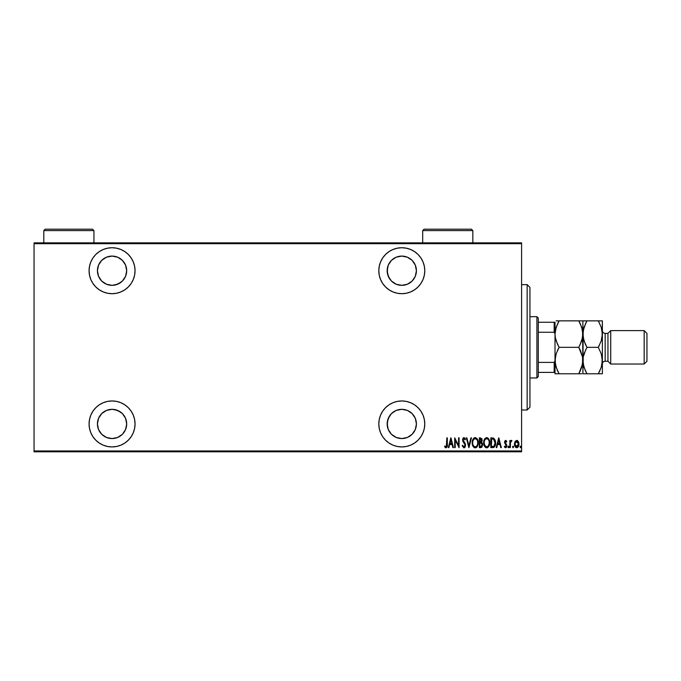 <?xml version="1.0" encoding="UTF-8"?>
<svg xmlns="http://www.w3.org/2000/svg" width="681" height="681" viewBox="0 0 681 681"><rect width="100%" height="100%" fill="white"/><g stroke="black" fill="none" stroke-linecap="round" stroke-linejoin="round"><path stroke-width="1.02" d="M401.79 400.956A22.984 22.984 0 0 1 424.774 423.94A22.984 22.984 0 0 1 401.79 446.923L406.276 446.481L410.583 445.17L414.559 443.05L418.04 440.19L420.901 436.708L423.02 432.733L424.331 428.426L424.774 423.94L424.331 419.453L423.02 415.146L420.901 411.171L418.04 407.689L414.559 404.829L410.583 402.701L406.276 401.398L401.79 400.956L397.304 401.398L392.997 402.701L389.021 404.829L385.54 407.689L382.679 411.171L380.56 415.146L379.249 419.453L378.806 423.94L379.249 428.426L380.56 432.733L382.679 436.708L385.54 440.19L389.021 443.05L392.997 445.17L397.304 446.481L401.79 446.923A22.984 22.984 0 0 1 378.806 423.94A22.984 22.984 0 0 1 401.79 400.956M112.059 400.956A22.984 22.984 0 0 1 135.042 423.94A22.984 22.984 0 0 1 112.059 446.923L116.536 446.481L120.852 445.17L124.827 443.05L128.309 440.19L131.169 436.708L133.289 432.733L134.6 428.426L135.042 423.94L134.6 419.453L133.289 415.146L131.169 411.171L128.309 407.689L124.827 404.829L120.852 402.701L116.536 401.398L112.059 400.956L107.572 401.398L103.257 402.701L99.29 404.829L95.8 407.689L92.948 411.171L90.82 415.146L89.517 419.453L89.075 423.94L89.517 428.426L90.82 432.733L92.948 436.708L95.8 440.19L99.29 443.05L103.257 445.17L107.572 446.481L112.059 446.923A22.984 22.984 0 0 1 89.075 423.94A22.984 22.984 0 0 1 112.059 400.956M112.059 247.731A22.984 22.984 0 0 1 135.042 270.715A22.984 22.984 0 0 1 112.059 293.698L116.536 293.256L120.852 291.945L124.827 289.825L128.309 286.965L131.169 283.483L133.289 279.508L134.6 275.201L135.042 270.715L134.6 266.228L133.289 261.921L131.169 257.946L128.309 254.464L124.827 251.604L120.852 249.476L116.536 248.173L112.059 247.731L107.572 248.173L103.257 249.476L99.29 251.604L95.8 254.464L92.948 257.946L90.82 261.921L89.517 266.228L89.075 270.715L89.517 275.201L90.82 279.508L92.948 283.483L95.8 286.965L99.29 289.825L103.257 291.945L107.572 293.256L112.059 293.698A22.984 22.984 0 0 1 89.075 270.715A22.984 22.984 0 0 1 112.059 247.731M401.79 247.731A22.984 22.984 0 0 1 424.774 270.715A22.984 22.984 0 0 1 401.79 293.698L406.276 293.256L410.583 291.945L414.559 289.825L418.04 286.965L420.901 283.483L423.02 279.508L424.331 275.201L424.774 270.715L424.331 266.228L423.02 261.921L420.901 257.946L418.04 254.464L414.559 251.604L410.583 249.476L406.276 248.173L401.79 247.731L397.304 248.173L392.997 249.476L389.021 251.604L385.54 254.464L382.679 257.946L380.56 261.921L379.249 266.228L378.806 270.715L379.249 275.201L380.56 279.508L382.679 283.483L385.54 286.965L389.021 289.825L392.997 291.945L397.304 293.256L401.79 293.698A22.984 22.984 0 0 1 378.806 270.715A22.984 22.984 0 0 1 401.79 247.731M401.79 256.09A14.624 14.624 0 0 1 416.414 270.715A14.624 14.624 0 0 1 401.79 285.339A14.624 14.624 0 0 1 387.166 270.715A14.624 14.624 0 0 1 401.79 256.09L407.391 257.197L412.133 260.372L415.299 265.113L416.414 270.715L415.299 276.307L412.133 281.057L407.391 284.224L401.79 285.339L396.189 284.224L391.447 281.057L388.281 276.307L387.166 270.715L388.281 265.113L391.447 260.372L396.189 257.197L401.79 256.09M112.059 256.09A14.624 14.624 0 0 1 126.683 270.715A14.624 14.624 0 0 1 112.059 285.339A14.624 14.624 0 0 1 97.426 270.715A14.624 14.624 0 0 1 112.059 256.09L117.651 257.197L122.401 260.372L125.568 265.113L126.683 270.715L125.568 276.307L122.401 281.057L117.651 284.224L112.059 285.339L106.457 284.224L101.716 281.057L98.541 276.307L97.426 270.715L98.541 265.113L101.716 260.372L106.457 257.197L112.059 256.09M112.059 409.315A14.624 14.624 0 0 1 126.683 423.94A14.624 14.624 0 0 1 112.059 438.564A14.624 14.624 0 0 1 97.426 423.94A14.624 14.624 0 0 1 112.059 409.315L117.651 410.422L122.401 413.597L125.568 418.338L126.683 423.94L125.568 429.532L122.401 434.282L117.651 437.449L112.059 438.564L106.457 437.449L101.716 434.282L98.541 429.532L97.426 423.94L98.541 418.338L101.716 413.597L106.457 410.422L112.059 409.315M401.79 409.315A14.624 14.624 0 0 1 416.414 423.94A14.624 14.624 0 0 1 401.79 438.564A14.624 14.624 0 0 1 387.166 423.94A14.624 14.624 0 0 1 401.79 409.315L407.391 410.422L412.133 413.597L415.299 418.338L416.414 423.94L415.299 429.532L412.133 434.282L407.391 437.449L401.79 438.564L396.189 437.449L391.447 434.282L388.281 429.532L387.166 423.94L388.281 418.338L391.447 413.597L396.189 410.422L401.79 409.315M521.586 450.958L34.05 450.958L34.05 243.687L521.586 243.687L521.586 450.958L521.586 242.853L34.05 242.853L521.586 242.853L521.586 243.687L34.05 243.687L34.05 450.958L521.586 450.958L521.586 451.801L521.586 450.958M515.057 441.543L514.487 444.667L515.628 447.332L517.637 447.451L518.845 445.255L518.641 442.139L517.237 440.454L515.347 441.101L514.461 444.072C514.351 445.944 515.108 447.17 516.709 447.74C518.318 447.17 519.067 445.944 518.956 444.072L518.36 441.543L516.709 440.369L515.057 441.543M510.333 447.621L509.831 447.621L510.333 447.621L510.537 442.31L511.959 440.616L511.056 440.496L510.333 441.543L510.333 440.496L509.831 440.496L509.831 447.621L509.831 440.496L509.831 447.621L510.333 447.621L510.435 442.778L511.959 440.616L511.465 440.369L510.333 441.543L510.333 440.496L509.831 440.496L510.333 440.496M506.332 441.748L505.685 441.245L506.485 441.995L505.685 441.245L505.081 442.199L506.834 445.68L505.566 447.74L504.332 446.779L505.566 447.74L504.332 446.779L504.681 446.115L505.557 446.872L506.332 445.723L504.587 442.233L505.702 440.369L504.808 441.067L504.595 442.514L506.289 446.098L505.745 446.838L504.681 446.115L504.332 446.779L505.166 447.655L506.17 447.511L506.783 445.127L505.089 442.046L505.532 441.271L506.485 441.995L506.834 441.382L505.702 440.369L506.834 441.382L505.702 440.369L506.834 441.382L506.485 441.995L506.834 441.382M492.627 447.621L494.117 447.204L495.027 445.944L495.402 440.939L493.836 438.215L490.831 437.866L490.831 447.621L492.627 447.621C494.832 447.017 495.819 445.434 495.581 442.863L493.836 438.215L490.831 437.866L490.831 447.621L490.831 437.866L492.005 437.866M481.109 447.604L479.33 447.621L481.918 447.196L482.693 444.489L481.561 442.361L482.199 440.564L481.842 438.632L479.33 437.866L479.33 447.621L479.33 437.866L479.33 447.621L480.88 447.621L482.71 444.846L481.561 442.361L482.208 440.284L480.428 437.866L479.33 437.866L480.428 437.866M470.911 437.866L471.456 437.866L468.954 447.621L471.456 437.866L470.911 437.866L468.894 445.74L466.877 437.866L466.332 437.866L468.834 447.621L466.332 437.866L468.834 447.621L471.456 437.866L470.911 437.866L468.894 445.74L466.877 437.866L466.332 437.866L466.877 437.866M455.206 447.621L455.206 439.952L459.079 447.621L459.079 437.866L458.577 437.866L458.577 445.553L454.704 437.866L454.704 447.621L455.206 447.621L454.704 447.621L455.206 447.621L455.206 439.952L459.079 447.621L459.079 437.866L458.577 437.866L458.577 445.553L454.704 437.866L454.704 447.621L454.806 437.866M446.83 444.352L446.472 446.617L445.817 446.83L444.88 445.995L444.582 446.745L445.859 447.86L447.077 446.957L447.332 437.866L446.83 437.866L446.83 444.352L446.012 446.872L444.88 445.995L444.582 446.745L445.978 447.868C447.17 447.187 447.621 446.046 447.332 444.455L447.332 437.866L446.83 437.866L446.344 446.745M448.873 447.621L448.328 447.621L450.831 437.866L448.328 447.621L448.873 447.621L449.673 444.497L452.107 444.497L452.908 447.621L453.452 447.621L450.958 437.866L448.328 447.621L448.873 447.621L449.673 444.497L452.107 444.497L452.908 447.621L453.452 447.621L450.958 437.866L453.452 447.621L452.908 447.621M462.203 445.74L462.697 445.246L462.203 445.74L463.948 447.868L465.387 446.481L465.2 443.535L463.089 440.02L463.897 438.615L464.987 439.866L465.455 439.271L464.919 438.223L463.608 437.687L462.595 439.526L462.901 441.382L465.029 444.727L464.229 446.821L463.463 446.659L462.697 445.246L462.203 445.74L463.855 447.86M472.205 442.786L472.546 445.178L473.755 447.264L475.219 447.868L476.674 447.247L477.875 445.144L478.207 442.735L477.875 440.318L476.649 438.223L475.168 437.619L473.721 438.266L472.674 439.986L472.205 442.786C472.044 445.34 473.048 447.034 475.219 447.868C477.372 447.008 478.377 445.297 478.207 442.735C478.377 440.156 477.364 438.445 475.168 437.619C473.023 438.504 472.035 440.232 472.205 442.786M486.072 437.721L486.668 437.619C484.523 438.504 483.536 440.232 483.706 442.786L484.736 446.642L486.719 447.868L488.686 446.617L489.707 442.735L489.077 439.551L486.872 437.628L484.702 438.896L483.714 442.369M496.755 447.621L496.211 447.621L498.705 437.866L496.211 447.621L496.755 447.621L497.556 444.497L499.99 444.497L500.79 447.621L501.335 447.621L498.832 437.866L496.211 447.621L496.755 447.621L497.556 444.497L499.99 444.497L500.79 447.621L501.335 447.621L498.832 437.866L501.335 447.621L500.79 447.621M508.46 446.115L508.962 446.932L508.46 446.115L508.962 446.932L508.46 447.74L507.983 447.187L508.852 447.434L508.588 446.14L507.966 446.804L508.46 446.115L507.958 446.932L508.46 447.74L508.962 446.932L508.46 446.115L508.962 446.932L508.46 447.74L507.966 447.059M513.585 446.932L513.082 447.74L512.58 446.932L513.082 446.115L513.585 446.932L513.082 447.74L512.58 446.932L513.082 446.115L513.585 446.932L513.082 447.74L512.58 446.932L512.955 447.715L513.559 446.668L512.691 446.421L512.58 446.932L513.082 446.115L512.58 446.932L513.082 446.115L513.585 446.932L513.082 446.115L513.585 446.932L513.014 447.732M520.088 446.932L520.82 447.647L520.82 446.217L520.105 446.668L520.582 446.115L520.088 446.932L520.582 446.115L521.084 446.932L520.582 446.115L521.084 446.932L520.582 447.74L521.084 446.932L520.582 447.74L520.088 446.932L520.582 446.115L521.084 446.932L520.582 447.74L520.088 446.932L520.582 446.115L521.084 446.932L520.582 447.74L520.088 446.932M34.05 451.801L521.586 451.801L34.05 451.801L34.05 450.958L34.05 451.801M446.83 437.866L447.332 437.866L447.332 444.455M447.306 445.459L447.323 444.957M447.289 445.774L447.213 446.472M444.71 446.94L444.88 445.995L446.191 446.838M450.89 439.747L451.852 443.493L449.928 443.493L450.89 439.747L451.852 443.493L449.928 443.493L450.89 439.747M458.577 437.866L459.079 437.866L458.968 447.621M463.693 446.813L462.884 445.749M465.063 445.493L464.229 446.821M464.672 446.498L465.021 445.766M465.08 445.212L464.519 443.612M464.144 443.084L464.876 444.259M463.097 441.731L462.578 439.892L463.838 442.701M465.455 439.271L464.987 439.866L465.455 439.271L463.957 437.619L462.595 439.526M462.876 438.453L463.599 437.696M464.74 438.002L465.063 438.453M464.11 438.658L464.859 439.585M463.123 439.441L463.31 438.973M464.229 442.08L465.583 445.229L464.05 447.86M465.404 444.08L465.557 444.778M464.995 447.247L464.161 447.851M472.239 441.96L474.963 437.628M475.585 437.653L477.177 438.845L478.207 442.735M478.173 443.569L478.071 444.352M477.585 445.902L477.1 446.745M477.577 445.919L477.194 446.608M476.368 447.494L475.619 447.826M475.015 447.86L474.419 447.706M474.291 447.647L473.763 447.272M473.746 447.247L472.554 445.195M472.35 444.387L472.239 443.595M474.768 437.662L474.027 438.002M476.257 439.007L475.193 438.615C476.989 439.279 477.824 440.658 477.704 442.735L477.679 442.08L477.704 442.735C477.841 444.838 476.998 446.217 475.193 446.872L476.155 446.566L475.193 446.872C473.414 446.217 472.588 444.855 472.708 442.778L472.793 443.901M472.827 444.089L472.708 442.778C472.58 440.692 473.406 439.305 475.193 438.615L476.887 439.679M477.023 445.612L476.726 446.046M477.483 444.514L477.185 445.323M477.679 443.399L477.585 444.055M475.193 438.615L474.546 438.76L475.193 438.615M474.002 439.126L474.546 438.76M472.989 440.811L473.193 440.284M482.182 439.858L482.208 440.284M482.71 444.846L481.714 442.454M482.463 443.442L482.114 442.812M481.458 443.22L480.165 442.99L481.22 443.11L482.208 444.846L480.573 446.617L479.833 446.617L479.833 442.99L481.092 443.067M480.573 446.617L479.833 446.617L479.833 442.99L481.663 443.391L482.174 445.246L482.157 444.318M481.697 440.037L480.641 441.96M481.348 441.543L480.82 441.918L481.348 441.543M480.82 441.918L479.833 441.995L479.833 438.87L481.705 440.301L481.518 441.262M481.45 439.279L481.654 439.773M480.173 441.995L479.833 438.87L480.514 438.87M483.74 441.978L484.165 439.994M484.702 438.896L485.221 438.266L484.702 438.896M483.706 442.786C483.544 445.34 484.549 447.034 486.719 447.868C488.881 447.008 489.877 445.297 489.707 442.735C489.877 440.156 488.864 438.445 486.668 437.619M487.085 437.653L488.149 438.223M488.677 438.845L489.077 439.551L488.677 438.845M489.375 440.326L489.562 441.109M489.579 441.194L489.673 441.909M489.673 443.561L489.477 444.761M489.077 445.91L488.694 446.608M487.868 447.494L487.128 447.826M485.791 447.647L485.264 447.272M485.238 447.247L484.353 445.953M484.336 445.919L484.046 445.187M483.85 444.387L483.74 443.612M487.758 439.007L486.694 438.615C488.49 439.279 489.324 440.658 489.205 442.735L489.179 443.399L489.205 442.735C489.341 444.838 488.498 446.217 486.694 446.872L487.656 446.566L486.694 446.872C484.915 446.217 484.089 444.855 484.208 442.778L484.293 443.901M488.984 444.514L488.107 446.183M484.234 443.442L484.736 445.331L484.208 442.778C484.08 440.692 484.906 439.305 486.694 438.615L486.055 438.76L487.341 438.751L488.388 439.679M485.502 439.126L486.047 438.76M484.489 440.811L484.693 440.284M484.234 442.114L484.327 441.458M493.41 438.036L493.836 438.215M495.504 441.569L495.07 439.824M495.53 441.782L495.564 442.216M495.266 445.297L495.462 444.438M494.117 447.204L493.41 447.528M493.112 438.99L492.652 438.913L493.112 438.99M495.078 442.863L494.065 446.089L491.333 446.617L491.333 438.87L493.538 439.143L495.078 443.11M495.019 443.859L494.074 446.081M492.201 438.879L492.661 438.913M494.585 440.292L495.019 441.807M492.857 446.574L493.674 446.37M498.773 439.747L499.735 443.493L497.811 443.493L498.773 439.747L499.735 443.493L497.811 443.493L498.773 439.747M505.821 441.271L506.485 441.995L505.532 441.271M505.089 442.369L505.685 441.245L505.225 442.846L505.115 441.901M506.817 445.4L505.225 442.846M506.775 446.344L506.4 447.255M505.481 446.864L504.681 446.115L504.332 446.779M506.289 446.098L505.745 446.838M506.119 444.931L506.332 445.723M504.689 443.067L505.889 444.65M504.63 441.637L504.808 441.075M508.392 447.732L508.962 446.932L508.46 447.74L508.962 446.932L508.46 447.74L507.958 446.932M510.75 440.786L511.244 440.403M511.465 440.369L511.959 440.616L511.465 440.369L511.959 440.616L511.15 441.305M510.699 441.858L510.486 442.539M510.486 442.548L510.375 443.322M510.435 442.778L510.333 445.221M513.082 447.74L512.58 446.932L513.082 447.74L512.58 446.932L513.082 446.115M518.607 442.063L518.36 441.543M518.828 442.769L518.931 443.442M518.692 445.825L518.905 444.906M518.845 445.255L518.701 445.817M518.301 446.693L517.858 447.264M516.564 447.732L516.138 447.638M514.947 446.37L514.725 445.825M514.708 445.783L514.572 445.255M514.495 443.408L514.598 442.769M517.696 440.718L517.237 440.454M514.998 443.45L516.939 441.262L516.266 441.331L518.462 444.08L516.266 446.787L516.93 446.847L514.955 444.08L515.159 445.383M518.403 443.322L518.454 444.31M517.534 441.577L518.25 442.735M516.819 441.245L517.356 441.441M517.807 446.276L517.151 446.787M518.369 444.982L518.25 445.417M516.266 446.787L515.517 446.14M515.338 445.834L514.981 443.62L515.645 441.824M515.577 441.918L515.125 442.854M520.582 446.115L521.084 446.932L520.71 447.715M521.076 446.804L520.582 447.74M473.772 446.149L473.235 445.331M472.733 442.122L472.827 441.458M477.585 441.424L477.679 442.08M482.08 445.629L481.816 446.149M489.196 443.067L488.686 445.323M486.694 446.872L484.736 445.331M489.086 441.424L489.179 442.08M492.431 446.608L491.333 446.617L491.742 438.87M495.07 443.357L494.815 444.812M395.661 248.565L393.89 249.127M385.54 286.965L386.042 287.45M424.331 275.201L424.774 270.715M410.583 249.476L406.276 248.173M398.938 285.058L396.189 284.224M391.447 281.057L389.626 278.835L387.446 273.566L387.446 267.863L388.281 265.113M413.954 262.585L415.299 265.113M416.134 267.863L416.414 270.715M415.299 276.307L412.133 281.057M407.391 284.224L404.642 285.058M95.8 254.464L92.948 257.946M99.894 278.835L98.541 276.307M97.706 273.566L97.426 270.715M103.929 258.55L106.457 257.197M120.179 282.87L114.91 285.058M128.309 440.19L131.169 436.708M97.706 426.791L97.426 423.94M98.541 418.338L99.894 415.81M114.91 409.596L120.179 411.775M394.052 445.578L397.304 446.481M410.583 445.17L414.559 443.05M424.331 428.426L424.774 423.94M410.583 402.701L406.276 401.398M388.281 429.532L387.446 426.791L387.446 421.088L389.626 415.81L391.447 413.597M396.189 410.422L398.938 409.596M404.642 409.596L407.391 410.422M409.919 411.775L412.133 413.597M413.954 415.81L415.299 418.338M416.134 421.088L416.414 423.94M415.299 429.532L412.133 434.282M527.154 410.005L529.946 407.221L529.946 287.425L527.154 284.641L527.154 410.005L527.154 284.641L521.586 284.641L527.154 284.641L529.946 287.425L529.946 407.221L527.154 410.005L521.586 410.005L527.154 410.005M538.296 332.26L538.296 318.07L536.909 316.682L536.909 377.972L538.296 376.576L538.296 332.26L538.296 376.576L536.909 377.972L536.909 316.682L529.946 316.682L536.909 316.682L538.296 318.07L538.296 332.26L554.181 332.26L555.015 333.954L555.015 322.249L538.296 322.249L554.181 322.249L554.181 332.26L554.181 322.249L555.015 322.249L555.015 333.954L554.181 332.26L538.296 332.26M529.946 377.972L536.909 377.972L529.946 377.972M555.015 372.396L538.296 372.396L554.181 372.396L554.181 362.394L555.015 360.7L554.181 362.394L538.296 362.394L554.181 362.394L554.181 372.396L555.015 372.396L555.015 360.7L555.015 373.792L559.11 373.792L556.164 367.399L555.015 360.555L556.156 353.762L559.11 347.327L556.164 340.926L555.321 337.572L555.015 334.09L556.156 327.297L559.11 320.862L578.782 320.862L581.719 327.255L582.876 334.09L581.736 340.892L578.782 347.327L559.11 347.327L578.782 347.327L582.57 357.082L582.876 360.555L581.736 367.357L578.782 373.792L559.11 373.792L581.685 373.792M610.729 330.608L607.946 333.392L607.946 361.253L610.729 364.037L610.729 330.608L610.729 364.037L644.166 364.037L646.95 361.253L646.95 333.392L644.166 330.608L644.166 364.037L644.166 330.608L610.729 330.608L644.166 330.608L646.95 333.392L646.95 361.253L644.166 364.037L610.729 364.037L607.946 361.253L607.946 333.392L605.162 333.392A2.784 2.784 0 0 1 602.379 330.608A2.784 2.784 0 0 0 605.162 333.392L605.162 361.253L607.946 361.253L605.162 361.253A2.784 2.784 0 0 0 602.379 364.037A2.784 2.784 0 0 1 605.162 361.253L605.162 333.392L607.946 333.392L610.729 330.608M555.313 373.792L556.164 373.792L555.313 373.792M555.321 357.082L555.313 364.012L555.313 357.133L556.156 353.762L559.11 347.327L557.458 350.477M557.347 370.379L555.321 364.037L555.015 360.555L555.015 334.09L555.313 337.546L555.015 334.09L555.313 337.546L557.347 343.914M580.433 370.634L578.782 373.792L580.433 373.792L578.782 373.792L582.57 364.037L582.578 357.108L582.578 363.986M580.544 350.732L582.57 357.082L582.876 360.555L582.578 330.643L582.578 337.521L579.889 345.276M580.544 324.267L582.57 330.617L582.578 337.546M583.174 330.617L582.876 373.792L583.166 357.133L584.017 353.762L586.971 347.327L584.026 340.926L582.876 334.09L584.017 327.297L586.971 320.862L582.876 320.862L582.876 334.09L582.876 320.862L578.782 320.862L580.535 324.25M579.54 322.224L578.782 320.862L559.11 320.862L556.164 327.272L559.11 320.862L556.198 320.862M555.321 330.617L555.015 334.09L555.313 330.668L557.458 324.02M580.425 320.862L578.807 320.862M578.782 373.792L579.923 371.681M580.433 373.792L581.727 373.792M578.782 347.327L580.425 350.477M557.467 320.862L559.11 320.862L557.969 322.973M557.356 343.956L559.11 347.327M557.994 349.379L557.467 350.477M558.352 372.422L557.356 370.404M557.458 373.792L559.11 373.792M555.015 322.871L555.015 322.249M559.11 320.862L556.164 320.862M555.015 337.197L555.015 357.457M555.015 371.775L555.015 373.792M583.174 373.792L586.971 373.792L584.026 367.399L582.876 360.555L583.174 364.012L583.166 357.133L585.856 349.379M585.209 370.404L583.174 364.037L583.174 357.082M586.213 372.422L586.937 373.792M585.217 343.956L583.174 337.572L582.876 334.09L583.174 337.546L583.166 330.668L585.83 322.973M599.042 322.224L598.284 320.862L585.319 320.862L598.31 320.862L601.221 327.255L602.379 334.09L602.379 373.792L602.379 320.862L602.081 337.521L601.238 340.892L598.284 347.327L601.221 353.72L602.379 360.555L601.238 367.357L598.284 373.792L602.379 373.792L598.284 373.792L599.425 371.681M582.876 320.862L585.319 320.862M602.072 320.862L598.284 320.862L601.221 327.255L602.379 334.09L601.238 340.892L598.284 347.327L601.221 353.72L602.379 360.555L602.081 357.108L602.081 363.986L601.238 367.357L598.284 373.792L599.927 370.643M601.672 365.884L602.379 360.555M602.072 337.572L602.379 334.09M599.391 345.276L598.284 347.327L586.971 347.327L598.284 347.327M585.2 370.379L586.971 373.792L599.927 373.792M601.663 365.91L602.081 364.012M585.328 373.792L598.284 373.792M586.971 347.327L585.2 343.914M599.927 320.862L598.284 320.862M586.971 320.862L585.319 324.011M422.688 230.595L424.076 229.199L471.439 229.199L472.827 230.595L472.827 242.853L472.827 230.595L422.688 230.595L422.688 242.853L422.688 230.595L472.827 230.595L471.439 229.199L424.076 229.199L422.688 230.595M43.797 230.595L45.193 229.199L92.556 229.199L93.944 230.595L93.944 242.853L93.944 230.595L43.797 230.595L43.797 242.853L43.797 230.595L93.944 230.595L92.556 229.199L45.193 229.199L43.797 230.595"/></g></svg>
